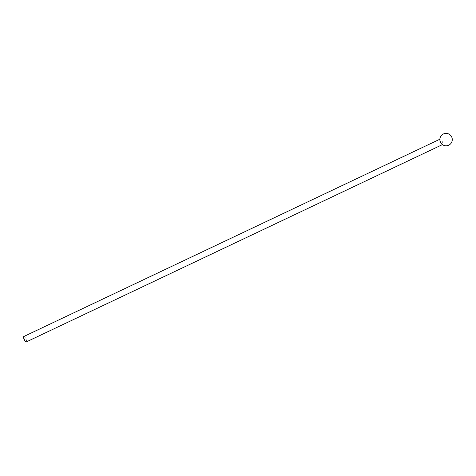 <?xml version="1.0" encoding="UTF-8"?>
<svg xmlns="http://www.w3.org/2000/svg" width="476" height="476" viewBox="0 0 476 476"><rect width="100%" height="100%" fill="white"/><g stroke="black" fill="none" stroke-linecap="round" stroke-linejoin="round"><path stroke-width="0.36" stroke-dasharray="2.38 1.78" d="M23.8 336.514A2.981 0.934 -115.4 0 1 26.12 339.251A2.981 0.934 -115.4 0 1 26.353 341.905M24.371 338.793L24.645 339.62L24.984 339.453L24.853 339.168L24.645 339.531L24.49 338.811M25.026 339.436L24.419 338.912L24.96 339.519M24.865 338.912L24.508 339.031M439.86 139.902A2.981 0.934 -115.4 0 1 440.11 139.111A2.981 0.934 -115.4 0 1 442.43 141.848A2.981 0.934 -115.4 0 1 442.662 144.502A2.981 0.934 -115.4 0 1 441.895 144.192"/><path stroke-width="0.71" d="M442.418 144.621L26.353 341.905A2.981 0.934 -115.4 0 1 24.228 339.614A2.981 0.934 -115.4 0 1 23.8 336.514L439.86 139.23M441.895 144.192A2.981 0.934 -115.4 0 1 439.86 139.902A6.212 6.212 0 0 1 449.82 134.643A6.212 6.212 0 0 1 450.843 143.556A6.212 6.212 0 0 1 441.895 144.192"/></g></svg>
